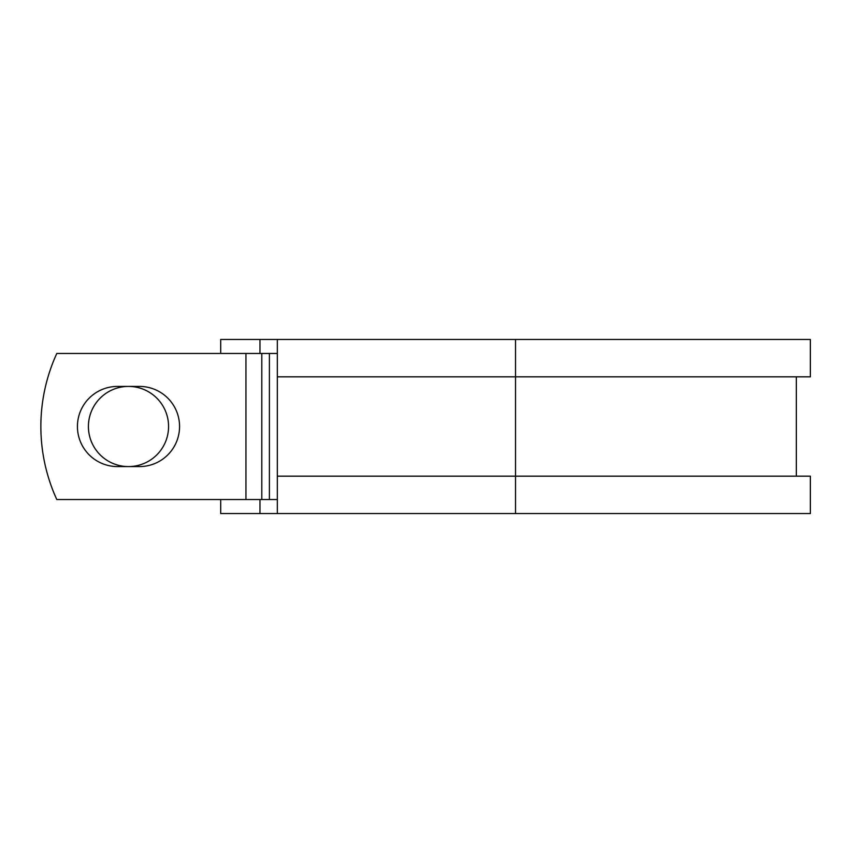 <?xml version="1.0" encoding="UTF-8"?>
<svg xmlns="http://www.w3.org/2000/svg" width="853" height="853" viewBox="0 0 853 853"><rect width="100%" height="100%" fill="white"/><g stroke="black" fill="none" stroke-linecap="round" stroke-linejoin="round"><path stroke-width="1.28" d="M77.431 426.5A40.08 40.08 0 0 0 117.511 466.58L139.476 466.58A40.08 40.08 0 0 0 179.567 426.5A40.08 40.08 0 0 0 139.476 386.42L117.511 386.42A40.08 40.08 0 0 0 77.431 426.5M88.413 426.5A40.08 40.08 0 0 1 128.494 386.42A40.08 40.08 0 0 1 168.574 426.5A40.08 40.08 0 0 1 128.494 466.58A40.08 40.08 0 0 1 88.413 426.5M245.941 353.462L56.799 353.462A175.281 175.281 0 0 0 56.799 499.538L245.941 499.538L245.941 353.462L277.332 353.462M277.332 499.538L245.941 499.538M259.962 499.538L259.962 513.559L220.692 513.559L220.692 499.538M515.521 513.559L277.332 513.559L277.332 476.166L810.35 476.166L810.35 513.559L515.521 513.559L515.521 339.441L259.962 339.441L259.962 353.462M220.692 353.462L220.692 339.441L259.962 339.441M277.332 513.559L259.962 513.559M277.332 476.166L277.332 376.834L810.35 376.834L810.35 339.441L515.521 339.441M277.332 376.834L277.332 339.441M269.399 499.538L269.399 353.462M261.796 499.538L261.796 353.462M796.329 476.166L796.329 376.834"/></g></svg>
